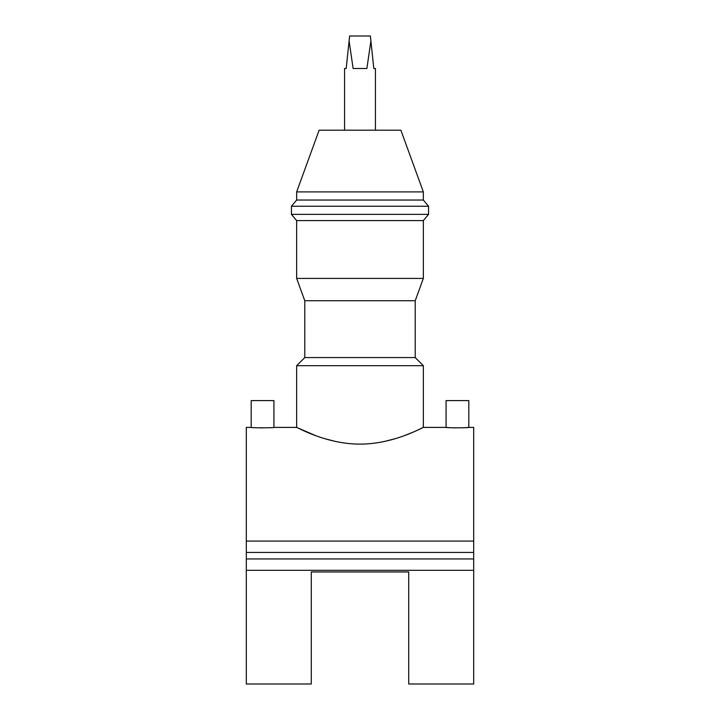<?xml version="1.0" encoding="UTF-8"?>
<svg xmlns="http://www.w3.org/2000/svg" width="720" height="720" viewBox="0 0 720 720"><rect width="100%" height="100%" fill="white"/><g stroke="black" fill="none" stroke-linecap="round" stroke-linejoin="round"><path stroke-width="1.08" d="M465.48 427.653L468.81 427.401C469.512 427.95 445.374 427.95 446.076 427.401L449.406 427.653M453.087 427.833L455.148 427.878M296.658 278.415L296.658 220.59L423.342 220.59L423.342 278.415L296.658 278.415L304.785 300.726L415.215 300.726L415.215 357.561L423.342 365.688L423.342 427.401L446.076 427.401L446.076 400.599L468.81 400.599L468.81 427.401L473.688 427.401L473.688 541.08L246.312 541.08L246.312 684L311.274 684L311.274 571.941L408.726 571.941L408.726 684L473.688 684L473.688 570.312L246.312 570.312M273.924 427.401C274.635 427.95 250.497 427.95 251.19 427.401L251.19 400.599L273.924 400.599L273.924 427.401L296.658 427.401L315.333 435.519M423.342 365.688L296.658 365.688L296.658 427.401M360 444.123C394.497 444.141 423.675 426.753 423.342 427.401C423.666 426.744 394.533 444.15 360 444.123C325.539 444.15 296.298 426.744 296.658 427.401C296.289 426.753 325.656 444.177 360 444.123M423.342 427.401L418.491 429.723M418.347 429.786L415.737 430.974M412.488 432.396L404.721 435.492M395.352 438.66L384.363 441.495M296.658 191.907L423.342 191.907L400.878 130.194L319.122 130.194L296.658 191.907L296.658 200.034L291.438 206.253L291.438 214.371L428.562 214.371L428.562 206.253L291.438 206.253M423.342 191.907L423.342 200.034L296.658 200.034M415.215 357.561L304.785 357.561L296.658 365.688M344.574 130.194L344.574 68.481L346.194 68.481L349.092 40.905L353.115 68.481L366.885 68.481L370.908 40.905L373.806 68.481L375.426 68.481L375.426 130.194M251.19 427.401L246.312 427.401L246.312 541.08M335.574 441.477L324.711 438.678M260.397 427.887L262.503 427.905M473.688 541.08L473.688 558.945L246.312 558.945M473.688 552.447L246.312 552.447M473.688 558.945L473.688 570.312M370.908 40.905L370.395 36L349.605 36L349.092 40.905M423.342 200.034L428.562 206.253M423.342 220.59L428.562 214.371M304.785 300.726L304.785 357.561M415.215 300.726L423.342 278.415M296.658 220.59L291.438 214.371"/></g></svg>
